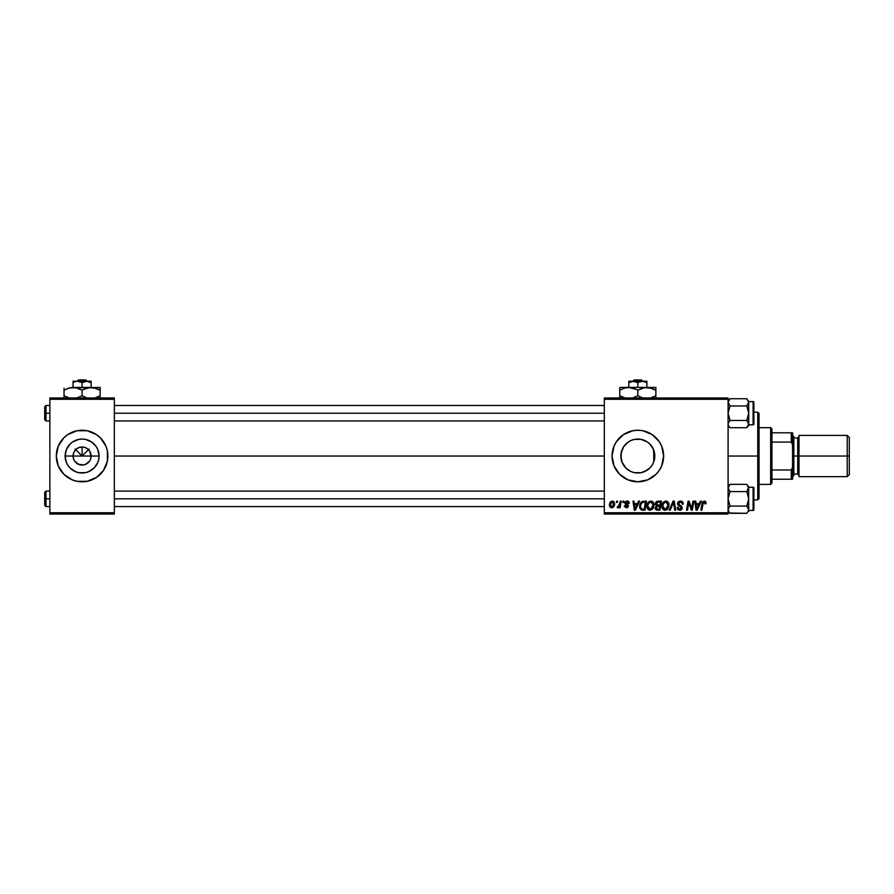 <?xml version="1.0" encoding="UTF-8"?>
<svg xmlns="http://www.w3.org/2000/svg" width="894" height="894" viewBox="0 0 894 894"><rect width="100%" height="100%" fill="white"/><g stroke="black" fill="none" stroke-linecap="round" stroke-linejoin="round"><path stroke-width="1.34" d="M73.755 459.482L73.062 456.029A9.029 9.029 0 0 0 82.092 465.048A9.029 9.029 0 0 0 91.121 456.029L99.066 456.029A16.964 16.964 0 0 1 82.092 472.993A16.964 16.964 0 0 1 65.128 456.029L91.121 456.029A9.029 9.029 0 0 1 82.092 465.048A9.029 9.029 0 0 1 73.062 456.029L73.755 452.576L75.711 449.648L78.638 447.682L82.092 447L82.092 456.029L89.076 449.045L82.092 456.029L75.118 449.045L82.092 456.029L82.092 447L83.857 447.179L87.109 448.52L89.601 451.012L91.121 456.029L90.428 459.482M80.918 464.969L83.857 464.88L78.638 464.366L74.593 461.036L77.074 463.528L80.818 464.958M83.857 464.88L85.545 464.366L83.857 464.88M63.854 474.256L72.224 479.854L77.063 481.318L87.12 481.318L96.418 477.463L103.536 470.356L107.392 461.058L107.392 450.989L105.917 446.162L100.329 437.792L96.418 434.585L87.12 430.729L77.063 430.729L67.765 434.585L63.854 437.792L58.266 446.162L56.3 456.029A25.792 25.792 0 0 0 58.266 465.886L63.854 474.256A25.792 25.792 0 0 0 107.883 456.029A25.792 25.792 0 0 1 82.092 481.81A25.792 25.792 0 0 1 56.3 456.029L58.266 465.897L60.647 470.356M651.67 465.852L652.419 464.712M649.603 468.255L650.407 467.428M654.374 459.818L654.799 456.029L653.514 462.522L651.938 465.45L649.837 468.02L644.328 471.708L647.01 470.3L641.143 472.669L634.528 472.669L631.343 471.708L626.459 468.624M630.572 471.361L631.276 471.674M654.531 453.023L654.799 456.029A16.964 16.964 0 0 1 637.835 472.993A16.964 16.964 0 0 1 620.861 456.029L621.967 462.042L626.057 468.244M621.967 462.042L621.185 459.315M637.847 481.81A25.792 25.792 0 0 0 647.692 479.854L656.073 474.256L659.28 470.356L661.661 465.897L663.627 456.029L661.661 446.162L659.28 441.703L652.162 434.585L642.864 430.729L637.835 430.237L632.807 430.729L623.509 434.585L616.391 441.703L614.01 446.162L612.044 456.029A25.792 25.792 0 0 0 637.824 481.81L647.703 479.854A25.792 25.792 0 0 0 663.627 456.029A25.792 25.792 0 0 1 637.835 481.81A25.792 25.792 0 0 1 612.044 456.029L614.01 465.897L619.598 474.256L627.968 479.854L637.835 481.81M621.174 459.237L621.174 452.822M623.286 464.757L622.503 463.293M625.431 467.607L624.291 466.243M629.633 470.881L628.996 470.512M627.789 469.708L627.163 469.227M637.198 472.982L634.874 472.736M633.734 472.49L632.371 472.088M651.346 466.288L650.553 467.26M653.76 450.174L653.76 461.874M653.279 463.047L652.944 463.74M625.834 468.02L622.157 462.522L620.861 456.029L621.196 452.71L623.721 446.598L628.404 441.915L631.343 440.351L634.528 439.379L641.143 439.379L647.267 441.915L649.837 444.027L653.514 449.537L654.475 452.71L654.62 458.499M114.331 456.029L604.31 456.029L114.331 456.029M89.601 461.036L85.545 464.366M91.121 456.029L73.062 456.029A9.029 9.029 0 0 1 82.092 447A9.029 9.029 0 0 1 91.121 456.029A9.029 9.029 0 0 0 82.092 447A9.029 9.029 0 0 0 73.062 456.029L65.128 456.029L66.413 449.537L70.09 444.027L72.671 441.915L78.784 439.379L82.092 439.055L85.399 439.379L91.523 441.915L96.206 446.598L97.77 449.537L99.066 456.029L98.731 459.337L97.77 462.522L94.093 468.02L88.584 471.708L85.399 472.669L78.784 472.669L75.599 471.708L70.09 468.02L67.989 465.45L66.413 462.522L65.128 456.029A16.964 16.964 0 0 1 82.092 439.055A16.964 16.964 0 0 1 99.066 456.029L91.121 456.029M604.31 514.05L728.096 514.05L728.096 512.765L604.31 512.765L604.31 399.294L728.096 399.294L728.096 512.765L728.096 397.998L604.31 397.998L728.096 397.998L728.096 399.294L604.31 399.294L604.31 397.998L604.31 512.765L728.096 512.765L728.096 514.05L604.31 514.05L604.31 512.765L604.31 514.05M620.235 501.154L619.095 505.97L617.206 507.602L618.357 507.669L619.363 506.362L619.129 507.725L620.078 507.725L621.185 501.154L620.235 501.154L621.185 501.154L620.235 501.154L619.754 503.78L617.206 507.602L619.363 506.362L619.129 507.725L620.078 507.725L621.185 501.154L620.078 507.725L619.129 507.725M622.95 501.154L622.727 502.45L623.688 502.45L623.889 501.154L622.95 501.154L623.889 501.154L622.95 501.154L622.727 502.45L623.688 502.45L623.889 501.154L623.688 502.45L622.727 502.45L622.95 501.154M642.562 501.322L643.836 501.154L641.389 501.947L639.959 504.205L639.802 508.116L641.322 509.971L644.987 510.183L646.507 501.154L642.384 501.366L639.59 506.485L641.579 510.061L644.987 510.183L646.507 501.154L644.987 510.183L641.322 509.971M650.91 501.042L648.496 502.126L647.032 505.378L647.345 508.373L649.737 510.284L652.519 509.234L653.95 506.004L653.358 502.45L650.91 501.042C648.273 501.668 646.965 503.411 646.977 506.283C646.91 508.563 647.949 509.904 650.094 510.295L652.776 508.932L654.006 504.942C654.028 502.719 652.989 501.422 650.91 501.042M665.918 501.042L663.203 502.462L662.041 505.378L662.689 508.999L664.745 510.284L667.527 509.234L668.958 506.004L668.354 502.45L665.918 501.042C663.281 501.668 661.962 503.411 661.985 506.283C661.918 508.563 662.957 509.904 665.102 510.295L667.784 508.932L669.014 504.942C669.025 502.719 667.997 501.422 665.918 501.042M680.401 501.042L678.401 501.746L677.596 504.104L678.3 505.557L681.127 507.311L681.262 508.384L679.429 509.222L678.043 507.39L677.104 507.49L677.842 509.58L680.703 510.161L682.223 508.395L681.641 506.317L678.647 504.216L678.848 502.685L680.826 502.126L681.887 502.674L682.256 504.205L683.195 503.791L682.558 501.858L680.703 501.042L677.574 503.691L681.329 507.96L679.764 509.245L678.043 507.39L677.104 507.49L679.731 510.295L682.256 507.904L678.512 503.601L680.345 502.093L682.021 502.875L682.256 504.205L683.195 504.093C683.228 502.16 682.301 501.143 680.401 501.042M705.031 503.97L704.148 502.093L702.919 503.791L701.835 510.183L700.885 510.183L702.002 503.568L704.215 501.042L706.059 503.031L704.975 501.154L702.617 501.836L700.885 510.183L701.835 510.183L703.377 502.428L704.55 502.171L705.031 503.97L706.059 503.031L705.031 503.97L706.014 503.646M700.36 501.154L699.253 503.613L696.046 503.613L695.744 501.154L694.794 501.154L696.035 510.183L697.186 510.183L701.377 501.154L700.36 501.154L701.377 501.154L700.36 501.154L699.253 503.613L696.046 503.613L695.744 501.154L694.794 501.154L696.035 510.183L697.186 510.183L701.377 501.154L697.186 510.183L696.035 510.183L694.794 501.154L695.744 501.154M691.956 506.663L692.917 501.154L691.665 508.798L689.062 501.154L688.067 501.154L686.547 510.183L687.497 510.183L688.749 502.517L691.33 510.183L692.325 510.183L693.867 501.154L692.917 501.154L693.867 501.154L692.917 501.154L691.665 508.798L689.062 501.154L688.067 501.154L686.547 510.183L687.497 510.183L688.749 502.517L691.33 510.183L692.325 510.183L693.867 501.154L692.325 510.183L691.33 510.183M670.142 510.183L669.137 510.183L673.081 501.154L669.137 510.183L670.142 510.183L673.528 502.45L674.713 510.183L675.663 510.183L674.277 501.154L673.081 501.154L674.277 501.154L673.081 501.154L669.137 510.183L670.142 510.183L673.528 502.45L674.713 510.183L675.663 510.183L674.277 501.154L675.663 510.183L674.713 510.183M657.895 501.154L655.492 502.92L655.358 504.529L656.431 505.781L655.246 508.63L656.576 510.083L659.984 510.183L661.515 501.154L657.895 501.154L661.515 501.154L657.895 501.154L655.302 503.959L656.431 505.781L655.179 507.982L656.431 510.027L659.984 510.183L661.515 501.154L659.984 510.183L656.274 509.971M638.584 501.154L637.478 503.613L634.271 503.613L633.969 501.154L633.019 501.154L634.259 510.183L635.41 510.183L639.601 501.154L638.584 501.154L639.601 501.154L638.584 501.154L637.478 503.613L634.271 503.613L633.969 501.154L633.019 501.154L634.259 510.183L635.41 510.183L639.601 501.154L635.41 510.183L634.259 510.183L633.019 501.154L633.969 501.154M629.275 503.266L627.923 501.165L626.225 501.143L624.995 502.149L625.085 503.881L627.521 506.116L626.403 507.01L625.297 505.725L624.358 505.848L624.504 506.652L626.683 507.837L628.035 507.177L628.426 505.635L625.856 502.439L627.331 501.892L628.337 503.501L629.275 503.266L627.04 501.042L624.828 502.942L627.42 505.579L626.538 507.021L624.358 505.848L626.493 507.837L628.46 505.97L625.766 502.864L626.996 501.858L628.337 503.501L629.275 503.378L628.337 503.344M616.614 501.154L616.402 502.45L617.363 502.45L617.553 501.154L616.614 501.154L617.553 501.154L616.614 501.154L616.402 502.45L617.363 502.45L617.553 501.154L617.363 502.45L616.402 502.45L616.614 501.154M612.39 501.042L610.49 501.959L609.507 504.406L609.965 506.976L611.407 507.826L613.608 506.898L614.591 504.372L614.077 501.836L612.39 501.042C610.39 501.545 609.406 502.897 609.462 505.099L611.652 507.837C613.72 507.334 614.714 505.948 614.625 503.657L612.39 501.042M49.863 514.05L114.331 514.05L114.331 512.765L49.863 512.765L49.863 399.294L114.331 399.294L114.331 512.765L114.331 397.998L49.863 397.998L114.331 397.998L114.331 399.294L49.863 399.294L49.863 397.998L49.863 512.765L114.331 512.765L114.331 514.05L49.863 514.05L49.863 512.765L49.863 514.05M622.068 449.749L620.861 456.029A16.964 16.964 0 0 1 637.835 439.055A16.964 16.964 0 0 1 654.799 456.029L654.374 452.241M654.084 460.924L654.084 456.029L654.799 456.029L654.084 456.029L653.29 449.012M652.419 447.346L652.944 448.307M648.206 442.597L649.603 443.804M650.564 444.799L652.955 448.319M638.081 439.055L641.49 439.457L647.144 441.837M644.362 440.362L647.032 441.759M634.885 439.312L637.165 439.066M631.834 440.15L633.745 439.557M629.007 441.535L630.561 440.697M626.459 443.435L627.789 442.351M624.291 445.804L625.431 444.441M622.492 448.777L623.509 446.944M637.824 430.237A25.792 25.792 0 0 0 612.044 456.029A25.792 25.792 0 0 1 637.835 430.237A25.792 25.792 0 0 1 663.627 456.029A25.792 25.792 0 0 0 637.847 430.237M627.163 442.832L623.666 446.698M634.584 439.367L631.432 440.317M631.276 440.373L629.633 441.167M650.407 444.631L648.251 442.631M654.62 453.549L654.486 452.744M100.329 437.792A25.792 25.792 0 0 0 56.3 456.029A25.792 25.792 0 0 1 82.092 430.237A25.792 25.792 0 0 1 107.883 456.029A25.792 25.792 0 0 0 107.392 451.001M107.381 450.989A25.792 25.792 0 0 0 105.917 446.162L103.536 441.703M60.647 441.703L58.266 446.162M103.536 470.356L105.917 465.897M75.711 449.648L73.755 452.576M78.638 447.682L77.074 448.52M88.472 449.648L85.545 447.682M90.428 452.576L89.601 451.012M696.638 508.071L696.504 506.943L696.739 509.2L697.488 507.345L696.739 509.2L696.18 504.674L698.739 504.674L696.739 509.2M702.002 503.568L700.885 510.183L701.835 510.183L702.952 503.568L704.148 502.093L705.064 502.774M705.802 501.858L706.036 502.64M689.788 505.926L689.598 505.367M689.352 504.652L688.749 502.517M688.414 504.898L687.497 510.183L686.547 510.183L688.067 501.154L689.062 501.154L691.14 506.965M691.498 508.183L691.319 507.568M681.004 501.076L681.653 501.232M681.887 501.333L682.558 501.858M683.195 504.093L682.256 504.205M682.267 503.914L681.887 502.674M682.021 502.875L679.999 502.115M678.524 503.378L678.892 504.54M678.758 504.395L679.719 505.088M682.223 508.395L681.72 509.502M678.155 509.848L677.529 509.178M677.093 507.68L678.043 507.39M678.535 508.809L679.105 509.144M679.429 509.222L680.043 509.234M679.764 509.245L681.329 507.96L680.781 507.021M681.262 508.384L680.971 507.155L679.351 506.216L680.58 506.898M677.686 502.886L678.021 502.182M678.032 502.16L679.071 501.299M680.77 505.658L680.066 505.278M672.769 504.283L673.338 502.909M672.847 504.093L673.249 503.132M668.444 502.596L668.969 504.25M666.6 509.938L667.237 509.502M662.7 508.999L662.353 508.373M662.13 507.703L662.018 506.999M664.164 508.988L667.036 508.239L665.136 509.245L662.923 506.384C662.867 504.127 663.84 502.696 665.851 502.093L668.075 504.898L666.041 509.044M663.761 508.686L662.99 507.177M663.784 503.356L665.505 502.126M667.807 506.809L667.304 507.881M665.851 502.093L667.013 502.484L665.851 502.093M657.682 510.183L656.431 510.027L657.682 510.183M655.47 509.222L655.246 508.619M655.313 503.702L656.297 505.725M656.028 502.015L657.358 501.21M656.643 506.686L656.118 507.948L657.604 509.122L659.213 509.122L659.694 506.317L656.643 506.686L656.118 507.948L656.643 506.686L659.694 506.317L659.213 509.122L657.604 509.122L656.118 507.948L656.52 506.809M656.721 506.63L657.76 506.328M656.341 504.585L656.274 503.635L657.883 505.255L659.873 505.255L660.387 502.216L658.632 502.216L660.387 502.216L659.873 505.255L656.319 504.529M656.241 503.992L657.705 502.26M656.274 503.635L656.755 502.707M651.927 501.221L652.698 501.679M653.603 502.92L653.972 504.25M653.737 507.043L653.201 508.317M647.692 508.999L647.133 507.691M648.508 502.115L649.2 501.545M649.156 508.988L652.039 508.239L650.128 509.245L647.915 506.384C647.859 504.127 648.832 502.696 650.843 502.093L653.078 504.898L651.033 509.044M648.753 508.686L647.982 507.177M652.81 506.809L652.307 507.881M648.776 503.356L649.29 502.741M634.729 506.943L634.405 504.674L636.964 504.674L634.964 509.2L635.712 507.345L634.964 509.2L634.405 504.674L636.964 504.674L635.712 507.345M642.73 510.183L641.579 510.061M639.679 507.602L639.612 507.043M639.601 506.093L639.746 504.954M639.713 505.132L639.858 504.507M639.959 504.216L640.26 503.501M642.384 501.366L643.836 501.154M641.668 508.977L642.853 509.122L641.356 508.798L640.529 506.54C640.473 503.892 641.691 502.439 644.172 502.216L645.379 502.216L644.216 509.122L642.551 509.122M641.356 508.798L640.64 507.602M640.596 505.624L641.646 503.098L643.468 502.249M643.367 502.26L642.495 502.473M641.892 502.853L641.233 503.691M640.786 504.73L640.629 505.389M628.337 503.501L626.996 501.858L625.766 502.864L626.862 504.06L625.778 503.02M628.046 502.35L626.996 501.858L625.766 502.864M624.358 505.848L625.476 506.451M625.297 505.725L626.538 507.021L627.521 506.116L624.828 502.942M626.035 506.932L627.521 506.116L625.945 504.607M626.716 506.999L627.51 505.982M627.42 505.579L626.649 504.998L627.42 505.579M627.487 501.065L628.426 501.411M628.918 501.903L629.208 502.596M626.269 503.713L626.862 504.06M618.76 507.3L618.112 507.792M617.206 507.602L617.843 507.837L617.206 507.602L617.575 506.574L618.659 506.507M619.296 505.557L619.497 504.931M614.346 505.546L614.558 504.641M614.267 505.747L613.954 506.395M609.652 506.362L609.496 505.602M609.518 504.317L610.11 502.506M610.848 506.619L610.434 504.585L612.111 501.892L613.686 503.758L611.954 506.987L610.412 504.842M610.602 503.78L611.116 502.64M613.452 505.3L612.826 506.462M611.451 502.26L612.133 501.892M696.504 506.943L696.18 504.674L698.739 504.674L697.488 507.345M666.198 508.965L665.404 509.222M651.19 508.965L650.407 509.222M649.525 502.562L650.15 502.216M634.964 509.2L634.919 508.63M644.172 502.216L645.379 502.216L644.216 509.122L642.853 509.122M757.754 456.029L759.04 456.029L759.04 413.475L759.04 498.573L759.04 456.029L757.754 456.029L757.754 412.19L757.754 456.029L728.096 456.029L757.754 456.029L757.754 499.869L757.754 456.029M728.241 425.041L728.23 423.153L728.241 425.041M730.04 427.712L728.644 425.957L730.04 427.712L746.781 427.712L748.177 425.957L746.781 427.712L730.04 427.712L728.096 425.767L729.739 427.399M748.58 401.395L746.781 398.724L748.725 402.345L746.781 405.965L730.04 405.965L728.096 402.345L730.04 398.724L746.781 398.724L748.58 401.395M728.23 401.406L728.632 400.49L728.23 403.283L728.241 401.395L728.23 403.283L730.04 405.965L728.096 413.218L730.04 420.459L728.241 423.13L730.04 420.459L728.096 413.218L730.04 405.965L746.781 405.965L748.725 413.218L746.781 420.459L730.04 420.459L728.241 423.13L730.04 420.459L746.781 420.459L748.725 424.091L746.781 427.712L748.725 424.818L753.106 424.818L753.106 401.607L753.106 424.818A0.771 0.771 0 0 0 753.888 424.047L753.888 402.389A0.771 0.771 0 0 0 753.106 401.607L748.725 401.607L746.781 398.724L730.04 398.724L728.644 400.478M730.04 405.965L728.632 404.211M748.725 425.767L748.725 401.618L753.106 401.607A0.771 0.771 0 0 1 753.888 402.389L753.888 424.047A0.771 0.771 0 0 1 753.106 424.818L748.725 424.818L748.58 411.329L746.781 405.965L748.58 403.295L748.189 400.49M748.58 403.295L748.591 401.406M748.189 422.225L748.58 425.041L748.591 423.153L746.781 420.459L748.58 423.13L748.189 425.946M746.781 420.459L748.58 415.107L748.725 402.345M728.241 423.13L728.644 422.214L728.241 423.13M728.632 400.478L729.795 398.97M45.985 413.218L44.7 413.218L44.7 419.666L44.7 406.77L44.7 413.218L45.985 413.218L45.985 420.951L45.985 413.218L49.863 413.218L45.985 413.218L45.985 405.485L45.985 413.218M604.31 413.218L114.331 413.218L604.31 413.218M45.985 498.83L45.985 491.097L45.985 498.83L49.863 498.83L45.985 498.83L45.985 506.574L45.985 498.83L44.7 498.83L45.985 498.83M44.7 492.393L44.7 505.278L44.7 492.393L45.985 491.097L49.863 491.097M114.331 498.83L604.31 498.83L114.331 498.83M729.739 513.022L746.781 513.324L730.04 513.324L728.096 511.39L730.04 513.324L728.23 510.642L728.23 508.764L728.632 511.569M748.58 487.018L746.781 484.347L748.725 487.968L746.781 491.588L730.04 491.588L728.096 487.968L730.04 484.347L746.781 484.347L748.58 487.018M728.096 487.968L728.241 487.018L728.23 488.906L730.04 491.588L728.096 498.83L730.04 506.082L728.241 508.753L730.04 506.082L746.781 506.082L730.04 506.082L728.241 508.753L730.04 506.082L728.096 498.83L730.04 491.588L746.781 491.588L748.725 487.241L753.106 487.23A0.771 0.771 0 0 1 753.888 488.001L753.888 509.669A0.771 0.771 0 0 1 753.106 510.44L748.725 510.44L748.189 507.848L748.591 510.642L746.781 513.324L748.725 510.429L753.106 510.44L753.106 487.23L753.106 510.44A0.771 0.771 0 0 0 753.888 509.669L753.888 488.001A0.771 0.771 0 0 0 753.106 487.23L748.725 487.23L746.781 484.347L730.04 484.347L728.644 486.09M728.23 488.906L728.632 489.834L728.23 488.906M748.725 511.39L748.58 496.952L746.781 491.588L748.58 488.917L748.591 487.029L748.177 486.101L748.591 488.906L746.781 491.588L748.725 498.83L746.781 506.082L748.725 509.703L748.58 488.917M748.591 510.642L748.189 507.848M730.04 513.324L728.241 510.653M746.781 506.082L748.58 500.729L748.725 487.968M728.241 508.753L728.644 507.837L728.241 508.753M728.23 487.029L730.04 484.347L728.096 486.28M770.65 427.656L771.935 428.952L771.935 432.819L771.935 428.952L770.65 427.656L759.04 427.656L770.65 427.656L770.65 484.392L759.04 484.392L770.65 484.392L770.65 427.656M771.935 483.106L770.65 484.392L771.935 483.106L771.935 479.24L771.935 483.106M771.935 442.083L771.935 469.976L771.935 432.819L771.935 442.083L791.279 442.083L792.565 444.787L792.565 467.271L791.279 469.976L771.935 469.976L771.935 479.24L771.935 469.976L791.279 469.976L791.279 479.24L792.565 479.24L792.565 467.271L792.565 479.24L791.279 479.24L791.279 469.976L792.565 467.271L792.565 432.819L771.935 432.819L791.279 432.819L791.279 442.083L791.279 432.819L792.565 432.819L792.565 444.787L791.279 442.083L771.935 442.083M771.935 479.24L791.279 479.24L771.935 479.24M847.233 456.029L849.3 456.029L849.3 437.457L849.3 456.029L847.233 456.029L847.233 435.4L847.233 456.029L799.012 456.029L847.233 456.029L847.233 476.658L847.233 456.029M799.012 436.685L797.727 437.971L797.727 474.077L797.727 456.029L792.565 456.029L793.85 456.029L793.85 436.685L793.85 456.029L799.012 456.029L799.012 476.658L799.012 435.4L799.012 456.029L797.727 456.029L797.727 437.971L793.85 437.971M849.3 474.591L849.3 456.029L849.3 474.591L847.233 476.658L799.012 476.658M793.85 475.362L793.85 456.029L793.85 475.362L792.565 476.658M634.192 379.95L641.479 379.95L634.192 379.95L632.84 381.235L634.192 379.95M642.831 381.235L641.479 379.95L642.831 381.235M646.865 382.632L643.524 381.336L646.865 382.632L646.865 387.426L646.865 381.235L642.35 381.235L646.865 382.632L643.512 381.336M628.806 382.632L630.985 381.637L628.806 382.632L628.806 381.347L628.806 387.426L628.806 381.235L628.806 382.632L633.321 381.235L630.996 381.626L634.494 381.336L637.835 382.632L637.835 387.426L637.835 382.632L642.35 381.235L633.321 381.235L637.835 382.632L641.166 381.347L646.865 381.626M619.788 387.426L619.788 390.22L624.146 388.219L628.806 387.426L619.788 387.426L619.788 388.208L619.788 387.426L619.788 388.208L619.788 387.426L655.883 387.426L655.883 388.208L655.883 387.426L644.507 387.627L651.491 388.208L649.212 387.627L655.883 390.22L653.737 389.102L655.883 390.22L655.883 395.729L650.62 397.998L655.883 395.729L655.883 389.102M637.835 390.22L642.194 388.219L646.865 387.426L628.806 387.426L633.455 388.208L637.835 390.22L637.835 395.729L637.835 390.22L635.69 389.102L637.835 390.22L644.485 387.638L649.2 387.627M637.835 395.729L642.216 397.741L637.835 395.729L632.572 397.998L637.835 395.729L642.205 397.741L639.232 396.489M619.788 389.102L619.788 395.729L619.788 390.22L624.146 388.219L628.806 387.426L626.448 387.627L631.142 387.627M619.788 395.729L619.788 396.847L619.788 395.729L625.04 397.998L619.788 395.729L624.157 397.741L619.788 395.729L619.788 398.311M643.099 397.998L642.227 397.741L643.099 397.998M655.883 397.741L655.883 396.847M620.715 389.706L619.788 390.22M636.439 389.46L628.806 387.426M655.883 390.22L651.514 388.208L646.865 387.426M619.788 396.847L619.788 397.741M654.956 396.243L655.883 395.729M628.806 381.235L633.321 381.235L628.806 381.626M642.35 381.235L631.008 381.626M78.448 379.95L85.746 379.95L78.448 379.95L77.096 381.235L78.448 379.95M87.087 381.235L85.746 379.95L87.087 381.235M91.121 382.632L87.78 381.336L91.121 382.632L91.121 387.426L91.121 381.235L86.606 381.235L91.121 382.632L87.78 381.336M86.606 381.235L73.062 381.235L78.75 381.336L82.092 382.632L82.092 387.426L82.092 382.632L86.606 381.235L77.577 381.235L82.092 382.632L85.422 381.347L91.121 381.626M75.264 381.626L73.062 382.632L73.062 387.426L73.062 381.626L73.062 382.632L75.252 381.637L73.062 382.632L73.062 381.347L73.062 382.632M69.497 387.895L100.15 387.426L100.15 388.208L100.15 387.426L88.763 387.627L95.759 388.208L93.468 387.627L100.15 390.22L97.994 389.102L100.15 390.22L100.15 395.729L94.887 397.998L100.15 395.729L100.15 387.627M84.416 389.013L91.121 387.426L95.77 388.208L100.15 390.22L100.15 388.208M64.044 388.208L64.044 390.22L68.402 388.219L73.062 387.426L77.7 388.208L82.092 390.22L86.461 388.219L91.121 387.426L73.062 387.426L77.7 388.208L82.092 390.22L82.092 395.729L86.472 397.741L82.092 395.729L76.828 397.998L82.092 395.729L82.092 390.22L75.42 387.627M73.062 387.426L70.715 387.627L75.442 387.638L80.695 389.46M64.044 395.729L64.044 396.847L64.044 395.729L69.307 397.998L64.044 395.729L64.044 390.22L64.044 395.729L68.413 397.741L64.044 395.729L64.044 398.311M83.488 396.489L82.092 395.729M100.15 397.741L100.15 396.847M82.092 390.22L84.394 389.024M64.044 389.102L64.044 390.22L69.296 387.94M64.971 389.706L64.044 390.22M100.15 389.102L100.15 390.22M64.044 396.847L64.044 397.741M99.212 396.243L100.15 395.729M753.888 412.19L757.754 412.19L759.04 413.475M753.888 499.869L757.754 499.869L759.04 498.573M728.096 400.668L730.04 398.724M49.863 420.951L45.985 420.951L44.7 419.666M604.31 420.951L114.331 420.951M604.31 405.485L114.331 405.485M49.863 405.485L45.985 405.485L44.7 406.77M114.331 491.097L604.31 491.097M44.7 505.278L45.985 506.574L49.863 506.574M114.331 506.574L604.31 506.574M799.012 435.4L847.233 435.4L849.3 437.457M792.565 435.4L793.85 436.685M793.85 474.077L797.727 474.077L799.012 475.362"/></g></svg>

